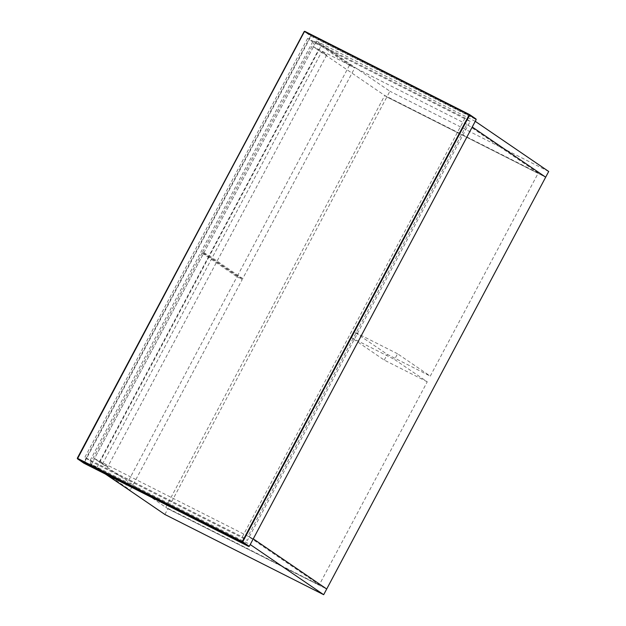 <?xml version="1.0" encoding="UTF-8"?>
<svg xmlns="http://www.w3.org/2000/svg" width="626" height="626" viewBox="0 0 626 626"><rect width="100%" height="100%" fill="white"/><g stroke="black" fill="none" stroke-linecap="round" stroke-linejoin="round"><path stroke-width="0.47" stroke-dasharray="3.13 2.35" d="M321.482 45.26L314.581 41.488L349.441 65.292L354.731 67.968L321.482 45.26L209.483 255.885L242.739 278.593L354.731 67.968M349.441 65.292L237.45 275.917L242.739 278.593M237.45 275.917L202.589 252.114L209.483 255.885M315.903 42.153L203.912 252.787M202.589 252.114L314.581 41.488M126.202 488.061L130.271 490.111L242.27 279.486L236.972 276.809L124.981 487.443M105.34 474.023L90.121 463.639L97.022 467.403L130.271 490.111M90.121 463.639L202.12 253.006L203.442 253.679L91.443 464.304L106.561 474.649M242.27 279.486L209.014 256.777L203.442 253.679M202.12 253.006L236.972 276.809M209.014 256.777L97.022 467.403M466.933 124.347L313.423 46.793L386.876 96.952L545.676 177.181L386.876 96.952L389.904 91.247L316.451 41.089L313.423 46.793L318.72 49.462L326.733 54.939L321.435 52.263L313.423 46.793L94.456 458.608L253.256 538.845L247.966 536.169L319.276 584.864L427.245 381.805L394.529 359.465L397.557 353.768L430.281 376.109L538.25 173.05L466.933 124.347L247.966 536.169M475.259 121.327L316.451 41.089M548.705 171.485L389.904 91.247M164.881 514.47L167.909 508.766L326.709 589.003L167.909 508.766L94.456 458.608L91.427 464.312L250.228 544.542M538.25 173.05L384.74 95.488L386.876 96.952L167.909 508.766L165.773 507.31L319.276 584.864M397.557 353.768L354.551 332.038L387.267 354.379L430.281 376.109M427.245 381.805L384.239 360.075L351.522 337.735L394.529 359.465M351.522 337.735L354.551 332.038M384.239 360.075L387.267 354.379M165.773 507.31L384.74 95.488M326.733 54.939L107.766 466.753L102.468 464.077L94.456 458.608L99.753 461.284L318.72 49.462M107.766 466.753L99.753 461.284M102.468 464.077L321.435 52.263M89.917 460.838L247.395 540.402L470.149 121.452L312.671 41.887L89.917 460.838L84.839 457.371L242.317 536.936L247.395 540.402M470.149 121.452L465.071 117.993L307.593 38.429L312.671 41.887M307.593 38.429L84.839 457.371M242.317 536.936L465.071 117.993M249.281 546.326L84.189 462.911L311.114 36.136L476.206 119.543M77.327 458.263L83.727 462.653L310.652 35.878L304.244 31.496L304.76 31.308L311.169 35.69L475.924 118.924M304.76 31.308L304.244 31.496M311.114 36.136L311.169 35.69L310.652 35.878L311.114 36.136M84.189 462.911L83.727 462.653L84.189 462.911"/><path stroke-width="0.94" d="M105.34 474.023L126.202 488.061M323.681 594.7L250.228 544.542L253.256 538.845L326.709 589.003L545.676 177.181L472.223 127.023L475.259 121.327L548.705 171.485L545.676 177.181L472.223 127.023L253.256 538.845L326.709 589.003L323.681 594.7L164.881 514.47L106.561 474.649M248.624 546.42L249.281 546.326L242.739 541.858L469.656 115.074L476.206 119.543L475.924 118.924L476.206 119.543L249.281 546.326L83.868 463.177L77.46 458.803L242.215 542.046L248.624 546.42L83.876 463.185L77.295 458.255L304.439 31.574L469.195 114.816L242.27 541.6L77.514 458.357L77.46 458.803L77.514 458.357M475.924 118.924L469.516 114.55L304.76 31.308L304.244 31.496L77.46 458.803M475.979 118.963L469.555 114.574L469.195 114.816L469.516 114.55L304.752 31.308L304.244 31.496L304.76 31.308L304.213 31.472L77.295 458.255M469.516 114.55L469.656 115.074L469.516 114.55M469.195 114.816L469.656 115.074M83.727 462.653L83.868 463.177L83.727 462.653M242.215 542.046L242.27 541.6L242.739 541.858L242.215 542.046"/></g></svg>
